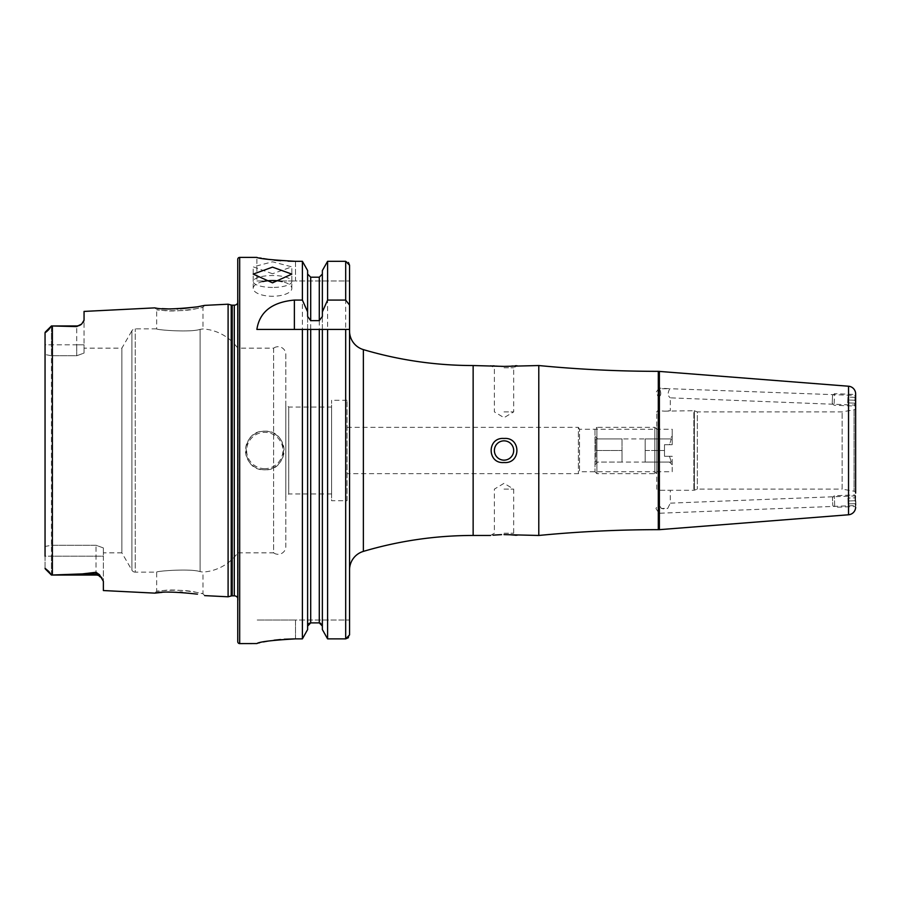 <?xml version="1.0" encoding="UTF-8"?>
<svg xmlns="http://www.w3.org/2000/svg" width="901" height="901" viewBox="0 0 901 901"><rect width="100%" height="100%" fill="white"/><g stroke="black" fill="none" stroke-linecap="round" stroke-linejoin="round"><path stroke-width="0.68" stroke-dasharray="4.5 3.38" d="M204.673 595.617L202.995 593.77L196.238 592.317C183.027 588.702 155.873 590.842 156.661 591.281L163.464 590.538C177.486 588.409 203.423 593.421 202.995 593.77L202.995 572.056L200.112 571.628L202.995 572.056A46.345 46.345 0 0 0 237.751 552.842L237.751 348.158A46.345 46.345 0 0 0 202.995 328.944L200.112 329.372C190.179 332.706 155.299 329.834 156.661 328.854L135.263 328.854A3.863 3.863 0 0 0 131.918 330.78L131.918 570.22L131.918 330.78L121.883 348.158L121.883 552.842L131.918 570.22A3.863 3.863 0 0 0 135.263 572.146L135.263 328.854L135.263 572.146L156.661 572.146L156.661 591.281L154.803 593.128M197.454 594.164L182.295 592.295M180.02 592.148L162.124 592.362M197.296 306.858L204.673 305.383L202.995 307.23C204.133 307.534 176.731 312.602 163.464 310.462L156.661 309.719C155.862 310.158 183.061 312.298 196.215 308.683L202.995 307.23L202.995 328.944L200.112 329.372L200.112 571.628C190.179 568.294 155.299 571.166 156.661 572.146C155.321 571.166 190.122 568.294 200.112 571.628L200.112 329.372C190.122 332.706 155.321 329.834 156.661 328.854L156.661 309.719L154.803 307.872L162.124 308.638M272.507 273.746L253.204 266.854L272.507 261.808L291.823 266.854L272.507 273.746M272.507 287.442A19.304 5.969 0 0 1 253.204 281.472A19.304 5.969 0 0 1 272.507 275.515A19.304 5.969 0 0 1 291.823 281.472A19.304 5.969 0 0 1 272.507 287.442M262.901 281.574A19.304 7.85 0 0 0 253.204 288.388A19.304 7.85 0 0 0 272.507 296.249A19.304 7.85 0 0 0 291.823 288.388A19.304 7.85 0 0 0 282.126 281.574M855.646 395.46L855.646 405.123L855.646 395.46L669.837 388.714C667.517 392.768 667.664 395.809 670.288 397.848C667.664 395.821 667.517 392.768 669.837 388.714L659.464 388.714C661.435 392.937 661.176 395.832 658.699 397.386L659.025 388.14L670.288 388.714M832.535 395.528L832.231 403.243L832.535 395.528L834.54 393.669L834.089 405.247L834.54 393.669L855.139 394.48L854.689 406.058L855.139 394.48L855.646 405.123L670.288 397.848L670.288 410.721L664.487 411.149L693.86 410.721L693.86 490.279L693.86 410.721A1.543 1.543 0 0 1 694.389 410.811L694.389 490.189L694.389 410.811L697.318 411.881L697.318 489.119L697.318 411.881L842.131 411.881L854.058 409.775L854.058 491.225L842.131 489.119L842.131 411.881L842.131 489.119L697.318 489.119L694.389 490.189A1.543 1.543 0 0 1 693.86 490.279L670.288 490.279L670.288 503.152L855.646 495.877L855.646 505.54L659.036 513.255L655.951 508.547L658.665 503.614L659.036 513.255L658.665 503.614L661.289 508.423L664.487 509.054L667.709 508.423L670.288 503.152L667.709 508.423L661.289 508.423L658.665 503.614L658.699 490.279L670.288 490.279L658.316 490.279A1.543 1.543 0 0 1 656.761 488.736L656.761 412.264L656.761 488.736M656.761 412.264A1.543 1.543 0 0 1 658.316 410.721L658.316 490.279L658.316 410.721L664.487 411.149L658.699 410.721L658.665 397.386C661.176 395.809 661.435 392.926 659.464 388.714L658.699 388.263L658.665 397.386L655.951 392.453L658.699 388.714M854.058 409.775A1.926 1.926 0 0 0 855.646 407.883L855.646 493.117A1.926 1.926 0 0 0 854.058 491.225L854.058 409.775M656.761 473.667L654.836 471.741L579.534 471.741L579.534 429.259L654.836 429.259L654.836 471.741L654.836 429.259L656.761 427.333L656.761 473.667L656.761 427.333M347.043 427.333L578.374 427.333L578.374 473.667L578.374 427.333L579.534 429.259L579.534 471.741L578.374 473.667L347.043 473.667L347.043 427.333L347.043 473.667M538.787 365.536L538.787 535.464M504.031 460.152A9.652 9.652 0 0 1 494.379 450.5A9.652 9.652 0 0 1 504.031 440.848A9.652 9.652 0 0 0 494.379 450.5A9.652 9.652 0 0 0 504.031 460.152A9.652 9.652 0 0 1 494.379 450.5A9.652 9.652 0 0 1 504.031 440.848A9.652 9.652 0 0 1 513.683 450.5A9.652 9.652 0 0 1 504.031 460.152A9.652 9.652 0 0 0 513.683 450.5A9.652 9.652 0 0 0 504.031 440.848A9.652 9.652 0 0 1 513.683 450.5A9.652 9.652 0 0 1 504.031 460.152M504.031 438.472C486.855 436.996 486.878 464.004 504.031 462.528C521.15 464.049 521.217 437.008 504.031 438.472M504.031 533.234L513.683 533.234L504.031 533.234M504.031 489.119L513.683 489.119L504.031 489.119M494.773 535.014L492.993 535.183M504.031 367.766L513.683 367.766L504.031 367.766M504.031 411.881L513.683 411.881L504.031 411.881M516.386 365.682L517.546 365.536L513.683 367.766L513.683 411.881L504.031 417.681L494.379 411.881L494.379 367.766L490.516 365.536L492.971 365.817M494.773 365.986L495.944 366.088M499.086 366.279L501.53 366.369M264.793 431.196A19.304 19.304 0 0 0 245.477 450.5A19.304 19.304 0 0 0 264.793 469.804C289.705 470.998 289.694 429.991 264.793 431.196C239.88 429.98 239.891 471.032 264.793 469.804A19.304 19.304 0 0 0 284.097 450.5A19.304 19.304 0 0 0 264.793 431.196A19.304 19.304 0 0 1 284.097 450.5A19.304 19.304 0 0 1 264.793 469.804M84.052 348.158L84.052 353.068L84.052 348.158L121.883 348.158L121.883 552.842L103.367 552.842L103.367 547.932L103.367 581.303L103.367 556.199L51.425 556.199L51.425 575.041L82.34 573.903L96.024 572.293L99.482 574.725L103.367 581.303L103.367 590.549M45.05 332.706L45.05 344.801L51.425 344.801L51.425 325.959L48.823 329.541L45.05 332.706L45.05 568.294L48.823 571.459L51.425 575.041L96.024 575.041L96.024 572.293M347.043 500.708L347.043 400.292L347.043 500.708L331.602 500.708L331.602 400.292L331.602 500.708M347.043 400.292L331.602 400.292M349.554 331.106L349.554 569.894L349.554 331.106M237.751 598.005A3.852 3.852 0 0 1 238.101 600.212L237.751 298.321L237.751 602.679M237.751 302.995A3.852 3.852 0 0 0 238.101 300.788L237.751 298.321M237.751 348.158L237.751 552.842L273.611 552.842L273.611 348.158L237.751 348.158M273.611 348.158L273.611 552.842A7.726 7.726 0 0 0 285.831 546.558L285.831 354.442A7.726 7.726 0 0 0 273.611 348.158M285.831 354.442L285.831 546.558M331.602 407.049L331.602 493.951L331.602 407.049L288.737 407.049L288.737 493.951L285.831 496.845L285.831 404.155L285.831 496.845M331.602 493.951L288.737 493.951L288.737 407.049L285.831 404.155M45.05 344.801L45.05 354.521L45.05 344.801L84.052 344.801L84.052 353.068L76.72 355.749L51.425 355.749L51.425 545.251L96.024 545.251L103.367 547.932L103.367 552.842M661.289 508.423L664.487 508.423L661.289 508.423M256.875 280.966L295.494 280.966L256.875 280.966L256.875 257.404L259.815 257.979M261.47 258.272L263.441 258.61M268.149 259.342L273.994 260.096M280.673 260.727L288.016 261.166M295.494 261.313L295.494 280.966L349.554 280.966L349.554 265.254L349.554 280.966L295.494 280.966L295.494 261.313L302.398 261.313L302.398 638.865L295.494 638.865L295.494 620.034L256.875 620.034L349.554 620.034L349.554 634.901L348.428 637.694M257.596 643.258L258.542 642.999M259.826 642.683L263.407 641.917M268.115 641.073L274.005 640.217M280.493 639.519L284.232 639.237M659.374 371.336L659.374 529.664M855.646 495.877L855.364 506.508L854.914 494.931L855.364 506.508L834.765 507.319L834.315 495.741L834.765 507.319L832.761 505.472L832.456 497.746L832.761 505.472M855.646 505.54L855.578 495.989L854.914 494.931L834.315 495.741L832.456 497.746M51.425 575.041L51.425 545.251L51.425 556.199L45.05 556.199L45.05 546.479L51.425 545.251L96.024 545.251L103.367 547.932L103.367 556.199L45.05 556.199L45.05 354.521L45.05 546.479L51.425 545.251L51.425 355.749L45.05 354.521L51.425 355.749L76.72 355.749L84.052 353.068L84.052 311.419M45.05 556.199L45.05 568.294L48.823 571.459M52.382 325.971L51.425 325.959L51.425 355.749L51.425 344.801L76.72 344.801L76.72 325.959L76.72 326.59L52.382 325.971L52.382 575.029M83.433 321.995L81.709 324L76.72 326.59M170.762 309.02L177.046 308.975M177.835 308.942L180.403 308.829M228.099 304.2L228.099 596.8M307.613 316.442L307.613 629.574L307.613 329.428L319.281 329.428M322.367 316.442L322.367 329.428M307.613 270.548L307.613 629.574M307.613 274.039L310.71 277.204L319.281 277.204L322.367 274.039L322.367 270.548L322.367 274.039M307.613 626.071L308.502 623.841M309.505 623.143L319.281 622.895L319.281 277.204M322.367 270.548L322.367 629.574M345.691 261.313L327.592 261.313L327.592 638.865L345.691 638.865L345.691 261.313L348.439 262.484M349.554 427.333L349.554 473.667M295.494 638.865L295.494 620.034L349.554 620.034L349.554 634.901M237.751 259.342L237.751 641.658M490.516 535.464L494.379 533.234L494.379 489.119L504.031 483.319L513.683 489.119L513.683 533.234L517.546 535.464L516.25 535.307M510.518 534.8L508.93 534.721M505.776 534.62L504.031 534.608M504.031 366.392L506.508 366.369M508.952 366.279L511.295 366.144M513.255 365.997L515.057 365.817M256.875 329.428L302.398 329.428M327.592 329.428L349.554 329.428M81.709 323.988L76.72 325.959L76.72 355.749L76.72 344.801L84.052 344.801L84.052 320.182M594.975 429.259L594.975 471.741L594.975 429.259L596.913 427.333L596.913 473.667L596.913 427.333L654.836 427.333L654.836 473.667L654.836 427.333L656.761 429.259L656.761 471.741L656.761 429.259L672.214 429.259L672.214 444.711L672.214 429.259M594.975 471.741L596.913 473.667L654.836 473.667L656.761 471.741L672.214 471.741L672.214 456.289L664.487 456.289L664.487 444.711L672.214 444.711L669.511 444.711L671.301 438.911L669.511 438.911L672.214 436.208L672.214 444.711L672.214 436.208M669.511 438.911L645.184 438.911L645.184 462.089L645.184 438.911L645.184 462.089L645.184 438.911L622.005 438.911L622.005 462.089L622.005 438.911L622.005 450.5L595.888 450.5L595.888 438.911L597.678 438.911L594.975 436.208L594.975 464.792L594.975 436.208M645.184 462.089L671.301 462.089L669.511 456.289L671.301 462.089L622.005 462.089L622.005 450.5L622.005 462.089L595.888 462.089L595.888 450.5L595.888 462.089L622.005 462.089M597.678 462.089L594.975 464.792M645.184 438.911L671.301 438.911L669.511 444.711L672.214 444.711L664.487 444.711L664.487 456.289L672.214 456.289L669.511 456.289L672.214 456.289L672.214 471.741M622.005 438.911L595.888 438.911L595.888 450.5L622.005 450.5L622.005 438.911L597.678 438.911M669.511 444.711L664.487 444.711L664.487 450.5L664.487 444.711L669.511 444.711M645.184 450.5L664.487 450.5L664.487 456.289L664.487 450.5L645.184 450.5M669.511 456.289L664.487 456.289L669.511 456.289M855.95 505.405L855.578 495.989M848.044 501.001L855.77 500.697L848.044 501.001L847.931 498.107L855.646 497.803L847.931 498.107L848.156 503.896L855.882 503.591L848.156 503.896L848.044 501.001M855.646 397.397L847.931 397.093L847.818 399.988L847.931 397.093L855.646 397.397L855.533 400.292L847.818 399.988L847.706 402.882L847.818 399.988L855.533 400.292L855.421 403.186L855.646 397.397L855.353 405L855.725 395.584M847.706 402.882L855.421 403.186L847.706 402.882M658.304 371.336L658.304 529.664M264.793 468.655A18.155 18.155 0 0 1 246.637 450.5A18.155 18.155 0 0 1 264.793 432.345A18.155 18.155 0 0 1 282.937 450.5A18.155 18.155 0 0 1 264.793 468.655M96.024 575.041L96.024 545.251L96.024 575.041L102.004 578.127M46.176 332.03L48.823 329.541M473.138 365.536L473.138 535.464M363.373 349.611L363.373 551.389M238.101 300.788L238.101 600.212L238.101 300.788M234.294 305.169L234.294 595.831M232.21 305.169L232.21 595.831M231.219 305.034L231.219 595.966M239.689 257.404L239.689 643.596M848.539 386.225L848.539 514.775M310.71 277.204L310.71 622.895M99.482 574.725A7.332 6.893 180 0 0 96.024 573.903L82.34 573.903M253.204 281.472L253.204 266.854M253.204 288.388L253.204 274.107M238.134 599.672L238.134 301.328L238.134 599.672M76.72 325.959L51.425 325.959M291.823 288.388L291.823 274.107M291.823 280.966L291.823 266.854M669.511 462.089L672.214 464.792M832.231 403.243L834.089 405.247L854.689 406.058L855.353 405"/><path stroke-width="1.35" d="M102.004 578.127A7.332 7.332 0 0 0 96.024 575.041L51.425 575.041L82.34 573.903L96.024 572.293L99.482 574.725L103.367 581.303L103.367 590.549L154.803 593.128C161.324 591.416 175.526 591.766 197.398 594.153L197.454 594.164M182.295 592.295L180.02 592.148M237.751 598.005A3.852 3.852 0 0 0 234.294 595.831L232.21 595.831A3.863 3.863 0 0 0 231.219 595.966L231.219 305.034L228.099 304.2L204.673 305.383L197.364 306.847C175.537 309.234 161.347 309.572 154.803 307.872L84.052 311.419L84.052 320.182L81.709 324A7.332 7.332 0 0 1 76.72 325.959L76.72 326.59L51.425 325.959L76.72 325.959M272.507 267.135L253.204 274.107L272.507 282.835L291.823 274.107L272.507 267.135M282.126 281.574A19.304 7.85 0 0 0 272.507 280.538A19.304 7.85 0 0 0 262.901 281.574M855.646 493.117L855.646 393.917A7.726 7.726 0 0 0 848.539 386.225L658.304 371.336A1235.789 1235.789 0 0 1 538.787 365.536L504.031 366.392L473.138 365.536A386.18 386.18 0 0 1 363.373 349.611A19.304 19.304 0 0 1 349.554 331.106M538.787 365.536L538.787 535.464A1235.789 1235.789 0 0 1 658.304 529.664L658.304 371.336M855.646 507.083A7.726 7.726 0 0 1 848.539 514.775L659.374 529.664L659.374 371.336M659.374 529.664L658.304 529.664M492.993 535.183L501.542 534.631M501.271 534.642L494.773 535.014M504.031 440.848A9.652 9.652 0 0 0 494.379 450.5A9.652 9.652 0 0 0 504.031 460.152A9.652 9.652 0 0 0 513.683 450.5A9.652 9.652 0 0 0 504.031 440.848M504.031 462.528C486.9 464.049 486.855 436.985 504.031 438.472C521.138 436.951 521.24 463.981 504.031 462.528M492.971 365.817L494.773 365.986M495.944 366.088L499.086 366.279M501.53 366.369L504.031 366.392M51.425 325.959L45.275 332.109L51.425 325.959L48.823 329.541L45.05 332.706L45.05 344.801M81.709 323.988L76.72 326.59M490.516 535.464L473.138 535.464L473.138 365.536M504.031 534.608L538.787 535.464M349.554 569.894A19.304 19.304 0 0 1 363.373 551.389A386.18 386.18 0 0 1 473.138 535.464M239.689 257.404A1.926 1.926 0 0 0 237.751 259.342L237.751 641.658A1.926 1.926 0 0 0 239.689 643.596L239.689 257.404L256.875 257.404C259.15 258.7 272.023 259.995 295.494 261.313L302.398 261.313L307.613 270.548L302.398 261.313L302.398 300.078L307.613 311.881L307.613 270.548M234.294 595.831L234.294 305.169A3.852 3.852 0 0 0 237.751 302.995M234.294 305.169L232.21 305.169A3.863 3.863 0 0 1 231.219 305.034M231.219 595.966L228.099 596.8L228.099 304.2M204.673 595.617L228.099 596.8M302.398 300.078L294.368 300.078C272.068 302.128 259.567 311.904 256.875 329.428L302.398 329.428L302.398 638.865L307.613 629.574L302.398 638.865L295.494 638.865C272.034 640.228 259.161 641.794 256.875 643.551L239.689 643.596M259.815 257.979L261.47 258.272M263.441 258.61L268.149 259.342M273.994 260.096L280.673 260.727M288.016 261.166L295.494 261.313M256.875 643.551L257.596 643.258M258.542 642.999L259.826 642.683M263.407 641.917L268.115 641.073M274.005 640.217L280.493 639.519M284.232 639.237L295.494 638.865M855.646 393.917L855.646 397.397M855.646 405.123L855.646 407.883M45.05 556.199L45.05 332.706M84.052 320.182L83.433 321.995M162.124 308.638L170.762 309.02M177.046 308.975L177.835 308.942M180.403 308.829L197.296 306.858M162.124 592.362L154.803 593.128M48.823 571.459L45.05 568.294L48.823 571.459L51.425 575.041L45.275 568.891M307.613 629.574L307.613 329.428L302.398 329.428L349.554 329.428L349.554 634.901L345.691 638.865L327.592 638.865L322.367 629.574L322.367 329.428M320.497 623.154L322.367 626.071L319.281 622.895L310.71 622.895L307.613 626.071M322.367 629.574L327.592 638.865L327.592 329.428L319.281 329.428L319.281 622.895M307.613 311.881L307.613 316.442L310.71 320.632L319.281 320.632L322.367 316.442L322.367 270.548L327.592 261.313L322.367 270.548M322.367 274.039L319.281 277.204L310.71 277.204L307.613 274.039M308.502 623.841L309.505 623.143M322.367 311.881L327.592 300.078L327.592 261.313L345.691 261.313L349.554 265.254L349.554 427.333M327.592 300.078L345.691 300.078L349.554 305.067L349.554 265.254L348.439 262.484M345.691 329.428L345.691 638.865L348.428 637.694M349.554 473.667L349.554 634.901M349.554 305.067L349.554 329.428M516.25 535.307L515.282 535.205M514.944 535.16L510.518 534.8M508.93 534.721L505.776 534.62M506.508 366.369L508.952 366.279M511.295 366.144L513.255 365.997M515.057 365.817L516.386 365.682M848.539 514.775L848.539 386.225M99.482 574.725A7.332 6.893 0 0 0 96.024 573.903L96.024 572.293M96.024 575.041L96.024 573.903L82.34 573.903M232.21 595.831L232.21 305.169M52.382 575.029L52.382 325.971M310.71 622.895L310.71 329.428M310.71 320.632L310.71 277.204M319.281 320.632L319.281 277.204M345.691 300.078L345.691 261.313M363.373 551.389L363.373 349.611M294.368 300.078L294.368 329.428M46.176 332.03L48.823 329.541M45.275 568.903L51.425 575.041"/></g></svg>
